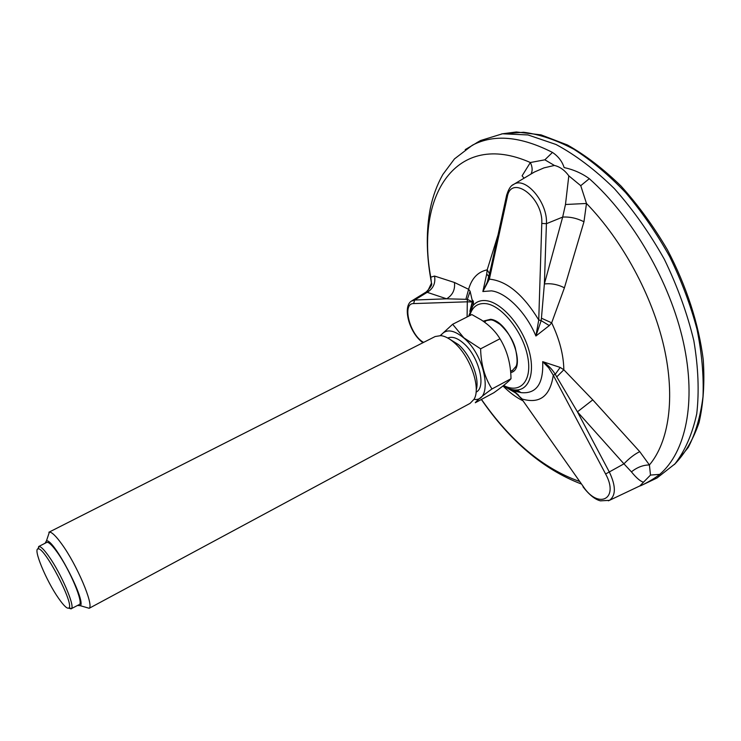 <?xml version="1.0" encoding="UTF-8"?>
<svg xmlns="http://www.w3.org/2000/svg" width="741" height="741" viewBox="0 0 741 741"><rect width="100%" height="100%" fill="white"/><g stroke="black" fill="none" stroke-linecap="round" stroke-linejoin="round"><path stroke-width="1.11" d="M447.796 338.035C452.056 336.21 457.234 337.887 463.32 343.083C478.76 355.921 486.735 387.469 476.065 392.146M440.691 335.617C445.665 328.689 453.353 329.467 463.755 337.933C486.253 356.486 493.284 402.363 473.99 399.362M449.713 339.193L458.429 344.593C470.748 355.087 479.983 378.781 476.204 389.914M480.613 348.826L499.98 338.757C495.646 331.579 489.449 325.318 481.391 319.982L471.85 314.564L452.649 324.271L463.829 337.803L480.613 348.826C480.974 364.239 484.744 377.623 491.95 388.969C482.808 395.546 477.25 400.131 475.287 402.743L493.895 392.711C502.796 386.367 508.502 381.708 511.003 378.734L491.95 388.969M452.649 324.271L440.284 335.58M499.98 338.757C507.057 350.308 510.734 363.525 510.994 378.419L511.003 378.734M486.642 320.316L484.744 321.946M510.549 371L512.8 370.398M48.869 532.251L435.152 336.534L440.802 335.627C444.961 336.118 449.444 338.48 454.261 342.703C470.22 356.208 481.187 387.951 474.055 399.26L470.081 403.382L89.207 608.287C93.996 604.999 76.869 564.623 61.67 543.931C55.918 535.993 51.824 532.047 49.397 532.103L47.822 536.78M77.573 605.462L80.334 605.703C86.465 601.275 53.574 538.337 46.451 540.856L45.081 543.264M38.588 546.571L46.711 542.421C48.517 541.754 51.972 544.968 57.085 552.064C69.858 569.634 84.057 603.637 79.204 604.591L71.525 608.574C74.98 605.721 60.947 573.191 48.823 556.315C44.238 549.85 40.987 546.562 39.06 546.46L37.782 549.007M68.691 608.176L71.155 608.898M58.548 598.274C64.032 606.129 67.533 609.315 69.043 607.852C74.156 603.711 44.553 547.053 38.236 548.905C32.632 548.062 46.211 580.796 58.548 598.274M486.142 320.538L484.234 321.918M510.577 371.343L512.337 370.667M541.439 318.204L551.665 322.826L549.294 325.586L535.9 336.016L538.744 319.955L541.162 320.631L541.439 318.204L544.376 283.979L546.432 223.689C547.942 202.821 525.758 176.349 513.837 184.305L512.531 185.148M608.37 500.814L609.435 500.351C615.984 495.516 615.984 486.133 609.435 472.221L577.424 411.839L555.222 374.279L560.177 367.416L563.836 369.787L592.772 399.871L639.742 451.649L649.412 464.959L650.496 475.074L643.484 482.206C640.381 481.381 636.362 477.936 631.425 471.86L623.95 463.838C629.294 458.234 634.565 454.177 639.742 451.649M560.177 367.416L542.69 361.654C547.831 364.794 552.008 368.999 555.222 374.279L553.277 375.252L548.701 367.823L542.69 361.654C543.598 383.792 536.373 394.119 521.034 392.628L512.374 389.683M522.016 399.473L516.866 393.666L511.892 389.59L522.238 399.047C539.791 404.114 550.137 396.185 553.277 375.252L605.619 473.999L623.95 463.838L577.424 411.839L592.772 399.871M465.894 299.253L468.608 289.305L470.109 291.269L472.601 301.976L467.312 301.809L467.349 299.355L446.638 298.808L414.691 300.012L411.375 301.161M486.717 273.975L487.189 269.844L489.356 273.429L489.199 275.143L487.356 282.034L482.863 291.537L486.717 273.975L488.68 276.393L487.346 282.034M470.109 291.269L467.349 299.355L472.601 301.976L470.516 309.979M491.237 266.204L489.199 275.143M549.294 325.586L541.162 320.631L535.9 336.016C526.073 312.304 506.288 292.565 491.413 290.861L482.863 291.537L489.375 279.144C506.696 280.82 523.146 294.418 538.744 319.955L541.782 223.439C543.459 197.597 511.003 173.561 507.252 197.078L489.375 279.144L488.699 277.894L506.751 194.698M556.797 376.817L563.836 369.787C563.605 355.059 559.548 339.406 551.665 322.826L564.42 287.786C557.714 284.433 551.035 283.164 544.376 283.979L562.669 217.094L565.476 204.497L568.81 175.83C564.688 170.189 559.881 166.725 554.398 165.447L543.95 167.892L534.381 172.042M522.136 399.556L583.278 486.531C598.348 509.641 619.513 499.119 605.619 473.999M638.853 486.392L642.215 485.022C649.505 481.418 655.34 477.871 659.731 474.37C685.62 452.343 696.66 402.604 683.415 342.314C670.142 282.108 632.629 217.196 589.299 178.683C581.991 173.338 573.599 169.633 564.123 167.568C562.16 161.371 558.269 156.323 552.471 152.424C520.691 136.251 493.988 133.862 472.341 145.236L454.483 158.889L442.812 174.543C437.023 184.889 432.864 196.143 430.336 208.304C426.168 229.914 426.279 253.292 430.678 278.449L430.762 277.19L434.55 276.05L454.437 282.478L468.608 289.305C471.711 278.32 477.899 271.836 487.189 269.844L497.98 235.101M454.437 282.478C455.27 289.648 452.668 295.085 446.638 298.808L426.177 291.982C430.725 287.406 432.485 284.461 431.457 283.173L427.89 290.704M434.55 276.05C435.717 283.173 433.253 288.61 427.168 292.352L414.691 300.012L413.608 303.588C401.539 303.143 410.06 335.432 423.611 342.379M530.908 174.116C532.705 170.958 532.52 167.096 530.361 162.52L522.09 175.83L524.044 178.21M554.398 165.447L544.857 159.815L530.361 162.52C455.659 129.443 415.516 196.458 430.762 277.19L431.457 283.173L430.678 278.459M631.425 471.86C637.121 467.302 643.114 464.996 649.412 464.959C668.827 441.96 675.551 398.186 663.973 346.89C652.293 295.631 622.431 240.427 586.483 203.469L583.964 221.754L564.42 287.786M583.964 221.754C576.896 218.206 569.801 216.65 562.669 217.094L546.432 223.689L541.782 223.439M568.81 175.83L580.74 185.685L586.483 203.469L565.476 204.497M583.445 486.772L583.01 486.818C589.197 494.803 594.995 499.48 600.414 500.851L609.435 500.351L639.872 485.911L643.484 482.206M589.299 178.683L580.74 185.685M552.471 152.424L544.857 159.815M476.583 142.809L480.622 140.503L502.491 133.788L527.981 134.936L556.065 144.504C575.683 155.054 595.116 169.763 614.363 188.612C632.99 209.573 649.653 233.128 664.344 259.285C677.422 286.276 687.25 313.406 693.826 340.675C698.309 367.249 699.291 391.609 696.753 413.747C692.316 434.069 685.055 450.778 674.968 463.875L656.98 478.01L640.733 485.726M659.731 474.37L650.496 475.074M656.98 478.01L652.664 480.057M510.688 372.63C527.518 369.138 509.651 321.159 490.598 319.288L483.132 321.149M503.611 385.459C520.284 394.314 532.622 380.791 527.629 356.384C522.951 332.07 502.074 305.774 486.272 303.68C477.806 302.699 472.295 306.681 469.738 315.629M503.278 386.126C508.178 388.951 512.744 390.229 516.968 389.979C530.26 389.303 535.669 370.102 527.898 346.964C520.284 323.845 501.203 302.726 486.689 300.735C480.881 299.929 476.296 301.587 472.934 305.709L468.655 316.175M523.026 400.835C516.227 397.491 509.539 392.535 502.982 385.968C508.317 388.877 512.985 390.22 516.968 389.979L521.034 392.628L513.874 390.97L522.025 399.39L583.278 486.531M413.608 303.588L467.312 301.809L467.099 316.963M507.252 197.078L506.511 195.8C508.363 189.27 510.799 185.435 513.837 184.305L534.4 172.023M481.455 399.408C510.53 441.145 543.097 468.442 579.156 481.298M480.622 140.503L465.218 149.626M501.824 133.871L523.655 132.269C539.541 134.343 556.241 139.984 573.756 149.191C591.438 160.454 608.741 174.941 625.663 192.641C641.993 211.945 656.656 233.258 669.66 256.581C681.368 280.57 690.482 304.783 696.994 329.208C701.857 353.216 703.857 375.696 702.996 396.639C700.551 416.275 695.642 433.198 688.259 447.425L674.477 464.422M486.152 320.64L484.54 322.15M510.549 370.982L512.263 370.602M80.334 605.703L89.207 608.287M46.451 540.856L49.397 532.103M69.043 607.852L71.525 608.574M38.236 548.905L39.06 546.46M485.948 320.64L491.024 319.862C492.969 320.362 492.765 319.658 499.962 324.317C507.668 331.579 512.772 339.443 515.282 347.909C517.413 357.421 517.626 363.609 515.94 366.48L512.142 370.769M472.665 300.401C473.592 301.05 473.675 302.819 472.934 305.709L468.701 316.157M516.866 393.666L507.159 388.071M469.859 311.415L472.665 300.244M490.996 267.316L487.365 281.978M518.691 395.314L516.894 393.684M426.177 291.982L411.996 300.753C401.881 305.663 409.208 333.339 423 342.694M534.363 172.051L532.325 173.264M580.944 483.845C543.348 469.34 510.151 441.219 481.344 399.473M501.657 133.899L516.357 131.972L541.041 134.871L567.393 144.958C585.529 155.184 603.396 168.883 621.014 186.047C638.094 204.979 653.534 226.19 667.354 249.68C686.462 285.915 698.883 324.354 703.274 360.043C704.765 383.097 703.357 403.947 699.05 422.583C693.215 439.635 684.99 453.622 674.356 464.551"/></g></svg>
